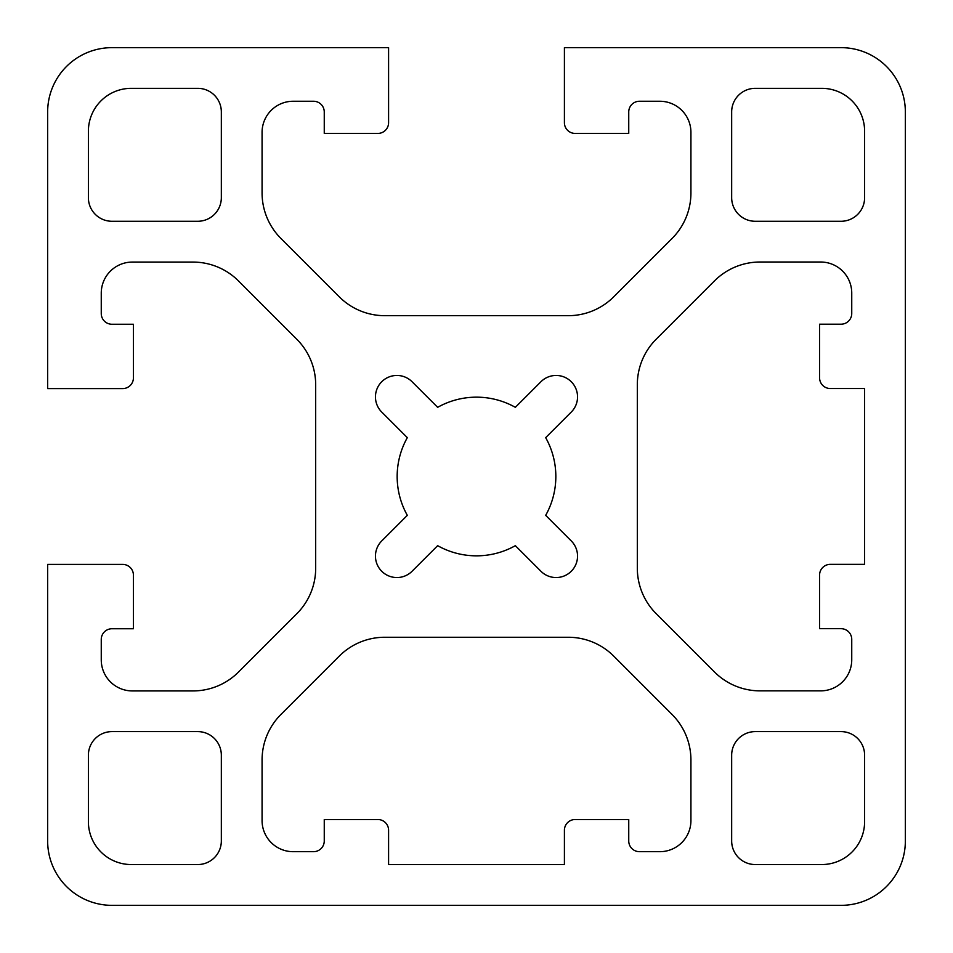 <?xml version="1.0" encoding="UTF-8"?>
<svg xmlns="http://www.w3.org/2000/svg" width="953" height="953" viewBox="0 0 953 953"><rect width="100%" height="100%" fill="white"/><g stroke="black" fill="none" stroke-linecap="round" stroke-linejoin="round"><path stroke-width="1.43" d="M122.699 564.414L47.65 564.414L47.65 841.022A64.328 64.328 0 0 0 111.977 905.35L841.022 905.35A64.328 64.328 0 0 0 905.35 841.022L905.35 111.977A64.328 64.328 0 0 0 841.022 47.65L564.414 47.65L564.414 122.699A10.721 10.721 0 0 0 575.135 133.42L628.742 133.42L628.742 111.977A10.721 10.721 0 0 1 639.463 101.256L659.833 101.256A31.092 31.092 0 0 1 690.925 132.348L690.925 192.971A64.328 64.328 0 0 1 672.079 238.464L613.708 296.836A64.328 64.328 0 0 1 568.214 315.681L384.786 315.681A64.328 64.328 0 0 1 339.292 296.836L280.921 238.464A64.328 64.328 0 0 1 262.075 192.971L262.075 132.348A31.092 31.092 0 0 1 293.167 101.256L313.537 101.256A10.721 10.721 0 0 1 324.258 111.977L324.258 133.42L377.864 133.42A10.721 10.721 0 0 0 388.586 122.699L388.586 47.65L111.977 47.65A64.328 64.328 0 0 0 47.65 111.977L47.65 388.586L122.699 388.586A10.721 10.721 0 0 0 133.42 377.864L133.42 324.258L111.977 324.258A10.721 10.721 0 0 1 101.256 313.537L101.256 293.167A31.092 31.092 0 0 1 132.348 262.075L192.971 262.075A64.328 64.328 0 0 1 238.464 280.921L296.836 339.292A64.328 64.328 0 0 1 315.681 384.786L315.681 568.214A64.328 64.328 0 0 1 296.836 613.708L238.464 672.079A64.328 64.328 0 0 1 192.971 690.925L132.348 690.925A31.092 31.092 0 0 1 101.256 659.833L101.256 639.463A10.721 10.721 0 0 1 111.977 628.742L133.42 628.742L133.42 575.135A10.721 10.721 0 0 0 122.699 564.414M515.347 545.676A79.337 79.337 0 0 1 437.653 545.676L412.065 571.264A21.442 21.442 0 0 1 381.736 571.264A21.442 21.442 0 0 1 381.736 540.935L407.324 515.347A79.337 79.337 0 0 1 407.324 437.653L381.736 412.065A21.442 21.442 0 0 1 381.736 381.736A21.442 21.442 0 0 1 412.065 381.736L437.653 407.324A79.337 79.337 0 0 1 515.347 407.324L540.935 381.736A21.442 21.442 0 0 1 571.264 381.736A21.442 21.442 0 0 1 571.264 412.065L545.676 437.653A79.337 79.337 0 0 1 545.676 515.347L571.264 540.935A21.442 21.442 0 0 1 571.264 571.264A21.442 21.442 0 0 1 540.935 571.264L515.347 545.676M864.609 564.355L864.609 388.526L830.301 388.526A10.721 10.721 0 0 1 819.58 377.805L819.58 324.199L841.022 324.199A10.721 10.721 0 0 0 851.744 313.477L851.744 293.107A31.092 31.092 0 0 0 820.652 262.015L760.029 262.015A64.328 64.328 0 0 0 714.536 280.849L656.164 339.232A64.328 64.328 0 0 0 637.319 384.714L637.319 568.155A64.328 64.328 0 0 0 656.164 613.649L714.536 672.02A64.328 64.328 0 0 0 760.029 690.865L820.652 690.865A31.092 31.092 0 0 0 851.744 659.774L851.744 639.403A10.721 10.721 0 0 0 841.022 628.682L819.58 628.682L819.58 575.076A10.721 10.721 0 0 1 830.301 564.355L864.609 564.355M568.214 637.259L384.786 637.259A64.328 64.328 0 0 0 339.292 656.093L280.921 714.476A64.328 64.328 0 0 0 262.075 759.958L262.075 820.593A31.092 31.092 0 0 0 293.167 851.684L313.537 851.684A10.721 10.721 0 0 0 324.258 840.963L324.258 819.52L377.864 819.52A10.721 10.721 0 0 1 388.586 830.242L388.586 864.55L564.414 864.55L564.414 830.242A10.721 10.721 0 0 1 575.135 819.52L628.742 819.52L628.742 840.963A10.721 10.721 0 0 0 639.463 851.684L659.833 851.684A31.092 31.092 0 0 0 690.925 820.593L690.925 759.958A64.328 64.328 0 0 0 672.079 714.476L613.708 656.093A64.328 64.328 0 0 0 568.214 637.259M731.666 111.918L731.666 197.688A23.587 23.587 0 0 0 755.252 221.275L841.022 221.275A23.587 23.587 0 0 0 864.609 197.688L864.609 131.216A42.885 42.885 0 0 0 821.724 88.331L755.252 88.331A23.587 23.587 0 0 0 731.666 111.918M821.724 864.55A42.885 42.885 0 0 0 864.609 821.665L864.609 755.193A23.587 23.587 0 0 0 841.022 731.606L755.252 731.606A23.587 23.587 0 0 0 731.666 755.193L731.666 840.963A23.587 23.587 0 0 0 755.252 864.55L821.724 864.55M111.977 731.606A23.587 23.587 0 0 0 88.391 755.193L88.391 821.665A42.885 42.885 0 0 0 131.276 864.55L197.747 864.55A23.587 23.587 0 0 0 221.334 840.963L221.334 755.193A23.587 23.587 0 0 0 197.747 731.606L111.977 731.606M111.977 221.275L197.747 221.275A23.587 23.587 0 0 0 221.334 197.688L221.334 111.918A23.587 23.587 0 0 0 197.747 88.331L131.276 88.331A42.885 42.885 0 0 0 88.391 131.216L88.391 197.688A23.587 23.587 0 0 0 111.977 221.275"/></g></svg>
